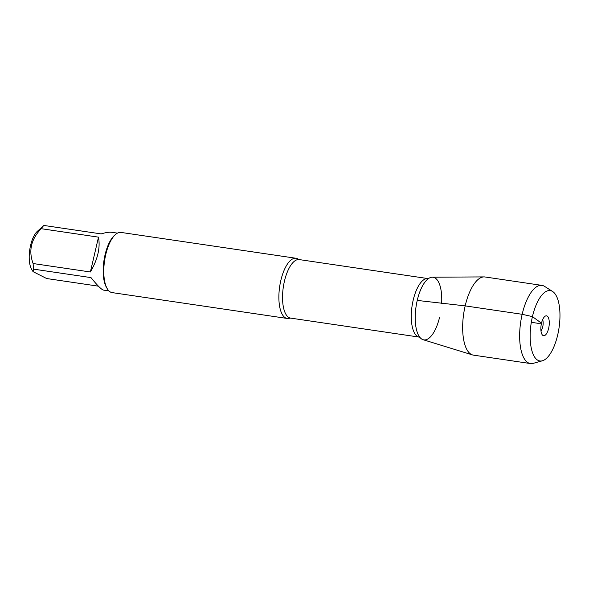 <?xml version="1.0" encoding="UTF-8"?>
<svg xmlns="http://www.w3.org/2000/svg" width="589" height="589" viewBox="0 0 589 589"><rect width="100%" height="100%" fill="white"/><g stroke="black" fill="none" stroke-linecap="round" stroke-linejoin="round"><path stroke-width="0.88" d="M98.415 286.173L46.649 278.531L33.028 271.625L31.718 269.475A21.388 8.496 -81.6 0 1 35.2 233.877A21.388 8.496 -81.6 0 1 37.35 231.33L43.888 225.454L101.168 233.907C105.718 232.478 109.34 231.948 112.043 232.331L117.447 233.126M33.028 271.625L33.72 269.158A29.2 11.596 -81.6 0 1 33.109 263.533C28.375 250.84 31.077 239.222 41.215 228.694A29.2 11.596 -81.6 0 1 43.888 225.454M296.061 258.269L120.973 232.419A30.422 12.082 98.4 0 0 115.363 234.613L114.303 235.571A29.2 11.596 98.4 0 0 105.056 254.831A29.2 11.596 98.4 0 0 106.616 287.66L107.353 288.875A30.422 12.082 98.4 0 0 112.087 292.6L287.174 318.45A30.422 12.082 -81.6 0 1 280.82 280.526A30.422 12.082 -81.6 0 1 296.061 258.269A30.422 12.082 -81.6 0 1 298.468 259.307L299.256 259.587A29.583 11.751 98.4 0 0 284.428 281.233A29.583 11.751 98.4 0 0 290.613 318.112L289.781 318.156A30.422 12.082 -81.6 0 1 287.174 318.45M33.109 263.533L90.382 271.985C97.737 259.337 100.439 247.726 98.496 237.146L41.215 228.694M108.913 290.907L103.517 290.105C101.477 289.611 97.31 285.444 91 277.61L33.72 269.158M441.632 303.453A31.651 12.568 98.4 0 0 427.761 279.12A31.651 12.568 98.4 0 0 417.24 300.419A31.651 12.568 98.4 0 0 419.28 336.547A31.651 12.568 98.4 0 0 439.593 317.257M115.363 234.613A30.422 12.082 98.4 0 0 105.725 254.676A30.422 12.082 98.4 0 0 107.353 288.875M98.496 237.146L90.382 271.985M542.653 319.65A6.98 2.768 -81.6 0 1 540.989 330.944M557.695 334.935A35.561 14.121 98.4 0 0 552.622 291.496A35.561 14.121 98.4 0 0 531.094 323.714A35.561 14.121 98.4 0 0 542.395 360.785A35.561 14.121 98.4 0 0 557.695 334.935M542.395 360.785L533.229 363.347A39.507 15.689 -81.6 0 1 530.431 363.546A39.507 15.689 -81.6 0 1 520.676 322.176A39.507 15.689 -81.6 0 1 541.968 285.385A39.507 15.689 -81.6 0 1 544.589 286.387L552.622 291.496M530.431 363.546L473.431 355.138A39.507 15.689 -81.6 0 1 472.503 354.924L423.116 339.706A31.651 12.568 -81.6 0 1 417.24 300.419A31.651 12.568 -81.6 0 1 432.341 277.198L484.018 276.904A39.507 15.689 -81.6 0 1 484.975 276.97L541.968 285.385M472.503 354.924A39.507 15.689 -81.6 0 1 465.177 305.882A39.507 15.689 -81.6 0 1 484.018 276.904M548.639 328.368A10.05 3.99 98.4 0 0 545.502 316.006A10.05 3.99 98.4 0 0 541.497 323.192A10.05 3.99 98.4 0 0 542.66 335.259A10.05 3.99 98.4 0 0 548.639 328.368M531.315 322.316L537.764 323.265L541.497 323.192L532.441 316.624L522.171 314.298L465.177 305.882L417.24 300.419M290.613 318.112L419.353 337.122A29.583 11.751 -81.6 0 1 413.169 300.243A29.583 11.751 -81.6 0 1 427.989 278.59L428.601 278.568M299.256 259.587L427.989 278.59M419.353 337.122L419.935 337.313"/></g></svg>
